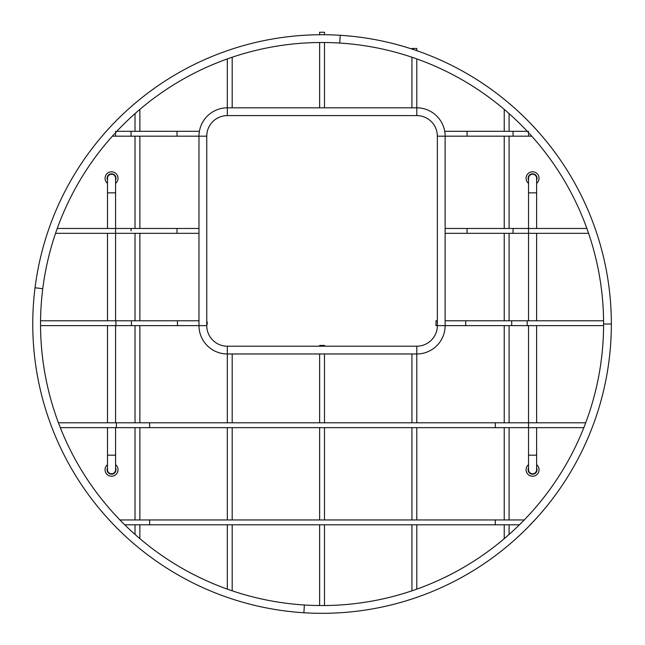 <?xml version="1.0" encoding="UTF-8"?>
<svg xmlns="http://www.w3.org/2000/svg" width="645" height="645" viewBox="0 0 645 645"><rect width="100%" height="100%" fill="white"/><g stroke="black" fill="none" stroke-linecap="round" stroke-linejoin="round"><path stroke-width="0.97" d="M115.471 132.765A281.534 281.534 0 0 1 528.642 132.757M114.576 133.741A281.534 281.534 0 0 0 304.367 604.994L303.884 612.75A289.291 289.291 0 0 1 35.04 287.759A289.307 289.307 0 0 1 532.947 125.977A289.291 289.291 0 0 1 611.355 324.016L603.583 324.016L611.355 324.016A289.307 289.307 0 0 1 533.496 521.466M529.545 133.741A281.518 281.518 0 0 1 304.367 604.994M303.884 612.75A289.307 289.307 0 0 0 531.609 523.474M530.577 524.369L534.447 520.402M229.749 346.196L227.322 346.196A20.567 20.567 0 0 1 206.755 325.636L198.983 325.636A28.34 28.34 0 0 0 227.322 353.968L227.322 346.196L416.791 346.196A20.567 20.567 0 0 0 437.358 325.636L437.358 136.168A20.567 20.567 0 0 0 416.791 115.6L227.322 115.6A20.567 20.567 0 0 0 206.755 136.168L206.948 133.386M227.322 115.6L227.322 107.828A28.34 28.34 0 0 0 198.983 136.168L206.755 136.168L206.755 325.636L207.335 323.201L206.755 320.775M437.165 133.386L437.358 136.168L445.131 136.168A28.34 28.34 0 0 0 416.791 107.828L416.791 58.913M416.791 346.196L416.791 353.968A28.34 28.34 0 0 0 445.131 325.636L435.996 325.636L435.996 320.775L437.358 320.775M411.929 107.828L411.929 57.228M411.929 49.036L411.929 48.448L416.791 48.448L416.791 50.673M540.276 134.087L539.51 133.209M513.057 136.168L467.077 136.168L467.077 131.306L513.057 131.306L513.057 136.168L528.553 136.168L528.553 131.306M131.056 230.902L131.056 228.467L131.056 230.902M206.755 228.467L206.755 233.329M536.624 228.467L536.624 192.847L528.529 192.847L528.529 228.467L513.057 228.467L513.057 230.902L513.057 228.467L467.077 228.467L467.077 233.329L513.057 233.329L513.057 230.902L513.057 233.329L528.553 233.329L528.553 228.467L586.877 228.467M437.358 233.329L437.358 228.467M105.014 132.741L103.426 134.563M116.834 131.306L131.056 131.306L131.056 136.168L177.036 136.168L177.036 131.306L199.402 131.306M131.443 320.775L177.423 320.775L177.423 325.636L131.443 325.636L131.443 320.775L115.947 320.775L115.947 325.636L40.53 325.636M111.537 174.223A4.047 4.047 0 0 0 107.489 178.27A4.047 4.047 0 0 1 111.537 174.223A4.047 4.047 0 0 1 115.584 178.27A4.047 4.047 0 0 0 111.537 174.223M111.537 473.801A4.047 4.047 0 0 1 107.489 469.753L107.489 455.185L115.584 455.185L115.584 469.753A4.047 4.047 0 0 1 111.537 473.801M532.577 473.801A4.047 4.047 0 0 0 536.624 469.753A4.047 4.047 0 0 1 532.577 473.801A4.047 4.047 0 0 1 528.529 469.753A4.047 4.047 0 0 0 532.577 473.801M528.529 192.847L528.529 178.27A4.047 4.047 0 0 1 532.577 174.223A4.047 4.047 0 0 1 536.624 178.27L536.624 192.847M107.489 464.698A6.474 6.474 0 0 0 111.537 476.236A6.474 6.474 0 0 0 115.584 464.698M115.584 467.899A4.45 4.45 0 0 1 111.537 474.212A4.45 4.45 0 0 1 107.489 467.899M115.584 468.971A4.12 4.12 0 0 1 111.537 473.882A4.12 4.12 0 0 1 107.489 468.971M115.584 183.325A6.474 6.474 0 0 0 111.537 171.796A6.474 6.474 0 0 0 107.489 183.325M107.489 180.124A4.45 4.45 0 0 1 111.537 173.819A4.45 4.45 0 0 1 115.584 180.124M107.489 179.052A4.12 4.12 0 0 1 111.537 174.15A4.12 4.12 0 0 1 115.584 179.052M536.624 183.325A6.474 6.474 0 0 0 532.577 171.796A6.474 6.474 0 0 0 528.529 183.325M528.529 180.124A4.45 4.45 0 0 1 532.577 173.819A4.45 4.45 0 0 1 536.624 180.124M528.529 179.052A4.12 4.12 0 0 1 532.577 174.15A4.12 4.12 0 0 1 536.624 179.052M528.529 464.698A6.474 6.474 0 0 0 532.577 476.236A6.474 6.474 0 0 0 536.624 464.698M536.624 467.899A4.45 4.45 0 0 1 532.577 474.212A4.45 4.45 0 0 1 528.529 467.899M536.624 468.971A4.12 4.12 0 0 1 532.577 473.882A4.12 4.12 0 0 1 528.529 468.971M319.63 34.733L319.63 32.25L324.483 32.25L324.483 34.733M319.63 605.534L319.63 524.812M319.63 519.959L319.63 427.651M319.63 422.798L319.63 353.968M319.63 346.196L319.63 345.438L324.483 345.438L324.483 346.196M324.483 605.534L324.483 524.812M324.483 519.959L324.483 427.651M324.483 422.798L324.483 353.968M511.695 325.636L465.722 325.636L465.722 320.775L511.695 320.775L511.695 325.636L527.191 325.636L527.191 320.775L603.567 320.775M339.738 43.054L340.229 35.29M42.747 288.726L35.04 287.759M149.632 524.812L149.632 519.959L495.304 519.959L495.304 524.812L124.719 524.812M227.322 58.913L227.322 107.828L416.791 107.828L416.791 115.6M116.39 427.651L149.632 427.651L149.632 422.798L116.39 422.798L116.39 427.651L60.291 427.651M495.304 427.651L528.553 427.651L528.553 422.798L495.304 422.798L495.304 427.651L149.632 427.651M115.584 320.775L115.584 233.329L177.036 233.329L177.036 228.467L115.56 228.467L115.56 233.329L55.535 233.329M115.56 131.306L115.56 136.168L112.375 136.168M115.584 178.27L115.584 192.847L107.489 192.847L107.489 178.27M528.529 469.753L528.529 455.185L536.624 455.185L536.624 469.753M149.632 519.959L119.897 519.959M519.378 524.812L495.304 524.812M524.208 519.959L495.304 519.959M135.023 113.609L135.023 131.306M135.023 136.168L135.023 228.467M135.023 233.329L135.023 320.775M135.023 325.636L135.023 422.798M135.023 427.651L135.023 519.959M135.023 524.812L135.023 534.439M139.876 109.392L139.876 131.306M139.876 136.168L139.876 228.467M139.876 233.329L139.876 320.775M139.876 325.636L139.876 422.798M139.876 427.651L139.876 519.959M139.876 524.812L139.876 538.664M227.322 422.798L227.322 353.968L416.791 353.968L416.791 422.798M416.791 427.651L416.791 519.959M416.791 524.812L416.791 589.127M411.929 353.968L411.929 422.798M411.929 427.651L411.929 519.959M411.929 524.812L411.929 590.812M177.423 325.636L198.983 325.636L198.983 136.168L177.036 136.168M465.722 325.636L445.131 325.636L445.131 136.168L467.077 136.168M116.39 422.798L58.421 422.798M495.304 422.798L149.632 422.798M528.529 325.636L528.529 422.798L585.684 422.798M528.529 455.185L528.529 427.651L583.814 427.651M513.057 131.306L527.288 131.306M528.553 136.168L531.746 136.168M467.077 131.306L444.711 131.306M115.584 192.847L115.584 228.467L57.244 228.467M177.036 233.329L198.983 233.329M177.036 228.467L198.983 228.467M528.529 320.775L528.529 233.329L588.579 233.329M467.077 228.467L445.131 228.467M467.077 233.329L445.131 233.329M232.184 57.228L232.184 107.828M504.237 109.384L504.237 131.306M504.237 136.168L504.237 228.467M504.237 233.329L504.237 320.775M504.237 325.636L504.237 422.798M504.237 427.651L504.237 519.959M504.237 524.812L504.237 538.648M509.09 113.601L509.09 131.306M509.09 136.168L509.09 228.467M509.09 233.329L509.09 320.775M509.09 325.636L509.09 422.798M509.09 427.651L509.09 519.959M509.09 524.812L509.09 534.431M131.056 136.168L115.56 136.168M131.056 131.306L177.036 131.306M232.184 353.968L232.184 422.798M232.184 427.651L232.184 519.959M232.184 524.812L232.184 590.82M227.322 427.651L227.322 519.959M227.322 524.812L227.322 589.135M115.947 325.636L131.443 325.636M115.947 320.775L40.546 320.775M177.423 320.775L198.983 320.775M115.584 325.636L115.584 422.798M115.584 427.651L115.584 455.185M107.489 192.847L107.489 228.467M107.489 233.329L107.489 320.775M107.489 325.636L107.489 422.798M107.489 427.651L107.489 455.185M536.624 455.185L536.624 427.651M536.624 422.798L536.624 325.636M536.624 320.775L536.624 233.329M319.63 107.828L319.63 42.505M324.483 107.828L324.483 42.505M527.191 320.775L511.695 320.775M527.191 325.636L603.575 325.636M465.722 320.775L445.131 320.775"/></g></svg>
